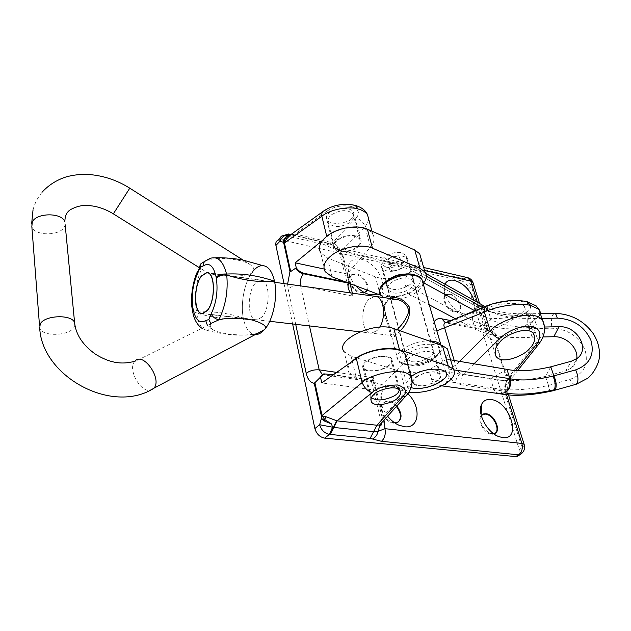 <?xml version="1.0" encoding="UTF-8"?>
<svg xmlns="http://www.w3.org/2000/svg" width="631" height="631" viewBox="0 0 631 631"><rect width="100%" height="100%" fill="white"/><g stroke="black" fill="none" stroke-linecap="round" stroke-linejoin="round"><path stroke-width="0.47" stroke-dasharray="3.15 2.37" d="M444.95 284.147L444.618 284.936C440.951 293.494 452.884 311.312 463.99 313.733L464.81 313.922C473.195 314.672 476.318 310.192 474.181 300.49M449.895 293.999L446.677 294.204L444.65 296.467C444.153 303.148 447.537 308.188 454.801 311.596L458.295 311.501C464.479 309.427 457.625 295.261 449.895 293.999M449.398 294.409L446.18 294.614C440.075 296.696 446.985 310.941 454.73 312.1L457.79 311.903C463.974 309.829 457.128 295.663 449.398 294.409M377.859 294.196C390.565 289.29 377.393 262.141 361.192 259.254C354.362 257.969 350.118 260.217 348.47 265.99C347.444 272.308 349.913 278.926 355.876 285.851M367.352 290.205C370.16 285.315 363.29 275.045 356.436 273.846L352.153 274.217L349.724 277.506C349.629 284.313 353.25 289.298 360.593 292.461L364.418 292.571M367.092 290.11C367.739 282.869 364.024 277.601 355.947 274.296L351.664 274.666C345.118 277.356 352.13 291.743 360.703 293.052L364.781 292.697L366.075 291.767M408.005 393.839C403.556 389.398 398.863 386.779 393.933 385.998C387.639 385.32 383.451 387.813 381.369 393.468C379.531 400.598 381.613 408.17 387.6 416.192M396.82 406.009C394.328 403.296 391.638 401.718 388.767 401.277L385.612 401.568L382.126 405.331C381.171 412.185 384.2 417.714 391.212 421.918L394.659 422.802M396.371 406.514C393.854 403.745 391.141 402.136 388.231 401.695L385.076 401.979C376.494 404.305 383.814 422.604 393.673 423.172L396.568 422.92L398.39 421.902M481.319 415.75L481.003 416.342C479.702 423.22 482.676 428.851 489.94 433.245L493.726 433.757M482.265 414.654C475.869 417.659 483.425 433.757 491.51 434.175L495.098 433.276M280.409 237.461L281.773 236.033L285.535 235.56L323.624 244.339L334.375 249.04L463.714 278.744L461.245 280.795L281.718 239.922L285.843 235.623L288.525 234.006M454.194 360.467L455.598 365.246C456.15 368.764 457.727 371.422 460.33 373.229L463.375 374.278C460.993 377.322 460.267 380.832 461.206 384.815L455.353 382.504C450.077 378.931 446.448 374.073 444.469 367.92L433.781 330.715C432.771 327.3 432.89 324.326 434.144 321.778M495.84 344.723L505.628 375.524C510.708 374.751 506.938 379.917 505.754 383.632C504.619 387.907 504.634 392.032 505.81 396.008L522.082 447.718L519.25 449.524L468.865 288.485L471.349 286.458L485.815 332.434C487.029 336.078 489.041 338.516 491.864 339.746C494.428 340.59 499.35 339.312 495.84 344.723L496.479 344.676L499.082 340.937L499.571 338.461L493.773 331.993L491.194 330.77L488.126 330.967L485.689 328.94L477.415 302.296M499.082 340.937C498.466 337.333 496.36 334.485 492.764 332.395L489.12 331.236L485.302 327.339L487.503 328.483C488.213 330.502 488.757 331.417 489.128 331.236M348.856 283.358L340.914 251.375L338.295 246.863L335.432 244.221L332.742 245.23L328.144 243.329L290.804 234.574M424.56 270.502L340.929 251.343L332.237 244.82C330.423 243.716 328.38 243.834 326.109 245.175M518.493 314.23C514.533 317.338 488.56 321.51 483.133 315.555C481.95 312.369 483.78 309.821 488.607 307.912C492.298 304.773 518.564 300.34 524.329 306.287C525.568 309.679 523.627 312.321 518.493 314.23M389.232 365.499C382.504 371.28 366.09 373.15 363.243 368.401C361.997 366.461 362.778 364.284 365.586 361.855C372.164 356.002 388.814 354.054 391.677 358.747C393.01 360.766 392.19 363.014 389.232 365.499M335.779 241.081C333.231 243.7 332.6 246.137 333.878 248.401C336.812 253.954 352.327 252.66 358.424 246.421C361.113 243.747 361.776 241.231 360.404 238.873C357.438 233.399 341.734 234.771 335.779 241.081M351.293 218.839C349.692 222.27 330.928 226.442 326.89 219.84C325.888 217.04 326.55 214.808 328.885 213.152C330.368 209.713 349.14 205.367 353.384 211.937C354.448 214.863 353.754 217.167 351.293 218.839M526.688 301.492L523.698 301.91C532.603 304.584 532.872 308.409 524.503 313.386L491.194 330.77L448.018 322.402L488.812 305.783L486.028 306.177M335.432 244.221L332.269 242.706L295.032 233.998L327.315 210.904L324.034 210.778L322.693 211.74M284.029 283.595L292.626 323.963M277.648 240.348L281.718 239.922M461.245 280.795C464.771 281.954 467.311 284.518 468.865 288.485M519.25 449.524L518.769 455.464M336.67 372.385L373.394 377.654L371.351 381.061L371.667 381.589L373.047 380.808L373.591 380.39L333.397 374.696M348.888 283.201L349.314 282.735L345.662 281.978M322.772 240.151L326.842 236.806C339.47 225.732 367.195 224.202 372.676 234.046C375.13 238.076 374.38 242.438 370.429 247.139L347.129 273.949L349.314 282.735M355.158 205.327L351.364 206.487C358.779 209.058 360.34 212.97 356.065 218.231C360.735 219.462 363.748 222.404 365.112 227.081L368.835 219.73M373.591 380.39L376.037 390.234L401.844 365.57L406.088 358.503M412.051 382.236L408.036 388.901L408.233 393.239M544.592 327.103C543.812 332.111 541.674 336.433 538.204 340.077L511.047 374.23L509.477 373.426L506.038 374.735L496.479 344.676M524.503 313.386C528.376 314.404 530.884 317.267 532.028 321.976L538.298 316.975M381.921 422.47L382.181 417.612L373.047 380.808M356.065 218.231L332.269 242.706L329.106 243.732L291.932 235.087L295.032 233.998L291.041 234.456L291.151 234.906L294.645 233.943M474.023 363.811L463.375 374.278L507.198 381.116L509.414 380.887C511.023 379.625 511.567 377.401 511.047 374.23M538.984 343.792L532.028 321.976L499.571 338.461M489.12 331.236L445.715 322.812L448.018 322.402L445.281 322.725M376.037 390.234L321.763 382.914M347.129 273.949L324.105 269.019M350.402 292.879L353.123 296.184L303.85 286.364M370.429 247.139L365.112 227.081L340.914 251.375L340.219 255.176L343.398 257.109L350 283.619M338.295 246.863L336.851 248.819L332.742 245.23L327.181 242.935L323.624 244.339M436.755 330.825L433.781 330.715M459.51 361.358L455.598 365.246C451.962 367.4 448.247 368.291 444.469 367.92M515.606 370.547L507.198 381.116C504.816 384.05 504.114 387.442 505.092 391.299L461.206 384.815M505.81 396.008C507.766 394.588 508.389 393.365 507.687 392.332L505.478 391.346C504.666 387.016 505.904 383.766 509.193 381.597L509.209 381.589C510.976 379.491 511.063 376.77 509.477 373.426M382.567 421.76L381.187 420.806L382.181 417.612L408.036 388.901L401.844 365.57M485.815 332.434C487.66 330.952 488.228 329.634 487.503 328.483L479.607 303.527M343.398 257.109L340.929 251.343L337.924 247.667L334.375 249.04M505.628 375.524L506.038 374.735M509.209 381.589C508.98 381.613 506.338 386.661 507.687 392.332L508.523 394.982M261.912 317.07L256.849 320.012C247.573 321.108 246.469 292.981 255.255 283.327L260.816 280.117C269.894 279.296 270.841 307.81 261.912 317.07M258.552 332.837C245.98 337.782 213.294 333.231 211.764 328.451C210.044 326.858 209.776 325.288 210.967 323.75L134.466 361.752C127.746 369.45 140.263 392.293 150.107 390.321M205.58 260.808L208.372 259.948C215.163 257.298 240.174 258.213 249.584 264.223C253.733 267.094 254.845 269.461 252.913 271.314L252.873 271.362C253.102 277.482 213.523 278.303 204.263 270.77L201.675 268.845L200.279 264.91L200.879 263.79M262.827 265.612L262.827 265.612C259.428 265.517 256.123 267.418 252.913 271.314L252.873 271.362C244.71 281.079 240.277 302.833 243.282 317.992C240.277 302.833 244.71 281.079 252.873 271.362M207.362 325.233L211.764 328.451L205.935 330.005C201.068 328.656 198.016 323.009 196.777 313.055C213.317 317.977 228.832 319.649 243.298 318.071C245.412 328.404 249.379 333.909 255.216 334.596C249.379 333.909 245.412 328.404 243.298 318.071L243.282 317.992C227.475 312.881 211.929 310.925 196.62 312.124C193.93 296.744 195.618 282.317 201.675 268.845L198.41 269.887L197.598 271.464M206.992 260.327L212.442 257.905L215.187 257.803M201.597 328.096L205.927 330.005C213.183 332.332 229.605 335.195 237.911 335.116C245.159 335.227 251.146 334.943 255.863 334.256M192.329 309.837L196.62 312.124L196.777 313.055L192.534 310.902L192.195 308.748M399.06 389.516L398.547 388.475C396.087 384.689 382.528 385.786 375.327 390.415C371.273 393.042 369.924 395.44 371.273 397.601L371.391 397.751M386.874 366.595C390.975 363.898 392.316 361.374 390.881 359.039C388.388 355.064 375.011 356.018 367.96 360.735C363.992 363.401 362.691 365.87 364.048 368.141C366.524 372.172 379.767 371.241 386.874 366.595M331.701 214.643C340.716 209.539 347.862 209.342 353.123 214.051C354.614 216.851 353.518 219.698 349.826 222.593C340.787 227.641 333.665 227.783 328.467 223.011C327.055 220.298 328.136 217.506 331.701 214.643M337.979 239.93C347.153 234.858 354.377 234.598 359.662 239.157C361.145 241.886 360.009 244.686 356.247 247.549C347.05 252.574 339.849 252.771 334.627 248.149C333.231 245.506 334.343 242.761 337.979 239.93M403.706 267.339C394.351 272.332 387.111 272.663 381.992 268.341C380.525 265.675 381.802 262.851 385.809 259.877C395.148 254.829 402.412 254.443 407.602 258.702C409.14 261.463 407.847 264.334 403.706 267.339M390.652 278.366C386.7 281.284 385.454 284.029 386.898 286.6C392.025 290.804 399.32 290.426 408.785 285.457C412.982 282.483 414.315 279.643 412.784 276.954C411.562 275.297 409.267 274.351 405.891 274.099M430.184 361.705C420.238 366.556 412.682 367.132 407.531 363.44C406.112 361.09 407.555 358.503 411.854 355.663C421.808 350.757 429.388 350.134 434.609 353.778C436.1 356.2 434.625 358.842 430.184 361.705M417.399 376.052C413.029 378.86 411.554 381.392 412.958 383.664C418.116 387.213 425.736 386.582 435.816 381.763C440.32 378.939 441.834 376.352 440.359 374.002C435.13 370.5 427.479 371.186 417.399 376.052M412.445 270.983L477.572 307.1L412.445 270.983L410.947 271.488C398.406 278.46 386.582 280.29 375.469 276.954L327.536 257.984L320.666 252.7L325.162 271.661M380.832 295.308C388.538 297.627 397.491 297.027 407.665 293.502L429.254 304.836M455.314 318.702L475.348 329.366L491.092 319.736L488.173 310.586L482.66 307.549M474.78 310.767L491.092 319.736C503.293 325.651 518.658 328.128 537.194 327.173L544.6 327.016M408.722 293.92L423.306 284.265M423.74 282.862L420.94 273.184L418.7 269.469L415.474 268.98L413.313 269.871L412.761 270.77M421.051 258.465C420.751 262.378 418.172 266.179 413.313 269.871M407.665 293.502L405.078 284.226L472.635 320.611C487.913 327.513 506.756 330.194 529.172 328.648L551.983 328.215C567.663 329.043 578.682 336.323 585.032 350.039C588.897 364.292 583.864 374.088 569.935 379.42L548.3 385.494C526.104 390.274 507.797 391.133 493.395 388.081L490.634 378.766C505.068 381.929 523.344 381.148 545.46 376.423L565.715 370.862L571.339 361.232M576.75 358.684C576.253 362.454 574.518 365.546 571.528 367.968L565.715 370.862M528.754 315.003L528.66 315.208C508.649 316.376 491.833 313.781 478.211 307.423L478.503 307.218C491.991 313.552 508.744 316.147 528.754 315.003L530.072 315.169L531.381 313.773C532.564 313.646 533.526 315.248 534.252 318.576L537.194 327.173L532.185 337.191L542.92 336.954M550.792 366.832L545.46 376.423L548.489 385.367M506.953 369.372L490.634 378.766L428.741 369.103C417.754 372.755 408.304 373.536 400.377 371.438L405.678 391.528L408.927 392.222M529.306 328.68L532.185 337.191C509.501 338.768 490.555 336.165 475.348 329.366L472.635 320.611C471.783 315.248 473.644 310.854 478.211 307.423M541.982 318.426L525.804 318.379C510.794 318.237 498.253 315.642 488.173 310.586L485.444 306.737C501.874 313.844 512.262 313.717 527.145 313.781M351.885 361.642C347.918 365.83 346.987 369.553 349.109 372.803L344.108 351.688L351.096 356.2L400.377 371.438M429.821 369.45L446.78 359.213L445.715 358.85L448.633 353.044M349.109 372.803L356.121 377.133L405.678 391.528M493.505 388.033L431.572 379.263L428.741 369.103M445.439 383.735C449.177 379.783 450.258 374.893 448.665 369.064L445.715 358.85M450.613 359.859L446.78 359.213M410.947 271.488C406.411 275.021 404.455 279.273 405.078 284.226M431.572 379.263C433.055 383.34 435.934 385.47 440.193 385.644L443.199 385.06M530.072 315.169L528.817 315.311C527.248 319.041 527.366 323.49 529.172 328.648M477.856 307.25L477.714 307.179C473.731 309.371 471.87 313.765 472.138 320.374M493.395 388.081L493.268 388.333C493.876 390.897 495.438 392.6 497.969 393.46M528.794 314.987L527.145 313.788C526.688 313.631 526.246 315.161 525.804 318.379M552.101 390.975C549.869 390.692 548.607 388.862 548.3 385.494M493.268 388.333L495.39 391.622L498.522 393.539M387.734 300.143L394.241 299.031L387.734 300.143L385.896 301.5C382.473 307.313 383.001 314.443 387.466 322.898L390.455 335.361L396.994 329.705M400.212 330.833L394.959 336.157C392.08 338.334 390.699 337.34 390.826 333.168C390.55 330.029 389.453 325.864 387.529 320.674L387.529 320.674C383.112 310.996 383.64 303.598 389.106 298.487L384.855 305.207C384.318 306.429 384.587 309.703 385.683 315.027L387.529 320.674L380.698 294.803C382.299 297.114 385.265 298.581 389.587 299.22C402.759 301.444 423.046 291.822 422.999 283.177M427.952 347.586C417.903 346.119 402.507 354.74 406.672 359.37L412.193 361.729C422.21 363.085 437.488 354.575 433.268 349.858L427.952 347.586M408.391 278.105C398.579 276.22 383.9 285.078 388.097 290.221L393.539 292.934C403.319 294.709 417.896 285.946 413.628 280.724L408.391 278.105M375.035 296.325L368.993 299.157C359.544 307.904 361.405 334.012 371.572 333.176L377.07 330.565L379.728 327.126M369.001 299.181C359.56 307.912 361.421 333.988 371.572 333.152L377.062 330.541C386.637 322.173 384.965 295.813 375.027 296.349L369.001 299.181M389.926 263.584L387.75 262.299C387.726 258.363 391.07 256.415 397.79 256.462L399.912 257.716C399.959 261.652 396.631 263.608 389.926 263.584M391.898 270.794L389.721 269.532C389.706 265.619 393.074 263.679 399.809 263.703L401.939 264.941C401.971 268.853 398.626 270.802 391.898 270.794M411.12 376.77C405.559 381.684 405.559 385.328 411.128 387.694M415.419 388.562C425.089 388.909 433.876 386.448 441.771 381.171M418.116 385.494C427.652 387.213 443.964 378.805 439.712 374.246L435.414 372.274C425.878 370.436 409.401 378.963 413.613 383.443L418.116 385.494M386.038 267.102C395.235 269.579 410.3 260.784 405.97 255.342L401.766 252.857C392.569 250.255 377.377 259.152 381.637 264.515L386.038 267.102M460.33 373.229C457.593 376.108 455.937 379.199 455.353 382.504M493.773 331.993L492.764 332.395M348.052 286.837L340.219 255.176L337.222 248.693M488.812 305.783C497.638 301.799 515.977 299.757 523.698 301.91M327.315 210.904C334.745 206.313 342.759 204.838 351.364 206.487M506.567 394.809L505.092 391.299M450.731 320.572L484.923 327.26M352.366 293.155L353.123 296.184M300.601 285.914L309.474 325.927M373.394 377.654L383.979 420.199M295.702 324.318L288.13 289.022L287.602 284.092M373.166 380.714L325.935 374.041L326.416 373.71M326.724 236.31L326.842 236.806M467.429 277.608L463.714 278.744C467.248 279.912 469.787 282.483 471.349 286.458L473.25 283.414M524.369 445.178L522.082 447.718L521.719 453.523M322.338 374.569L323.64 374.838L325.935 374.041L323.253 374.23L323.64 374.838L371.667 381.589M332.237 244.82L327.181 242.935L290.055 234.298L286.577 235.773M289.621 234.196L286.174 235.686M297.611 285.496C293.652 285.74 290.489 286.916 288.13 289.022M322.149 374.719L323.766 373.867M74.884 325.225L74.016 327.347C69.205 336.086 42.19 336.883 39.714 328.207L39.524 325.714M65.167 224.754L64.386 226.892C59.929 236.223 34.271 236.128 31.842 226.608L31.637 223.839M113.343 213.838L129.805 188.196M332.048 276.812L327.536 257.984M426.351 276.197L420.94 273.184M448.665 369.064L453.839 369.876M380.248 295.103L375.469 276.954M351.096 356.2L356.121 377.133M484.166 306.074L481.145 305.672L477.88 306.903L484.458 306.24M554.61 313.339L552.819 314.751C551.344 318.316 551.068 322.804 551.983 328.215M575.117 384.555C573.327 384.366 571.599 382.646 569.935 379.42M485.042 306.579L487.282 310.129M485.089 306.563L487.834 310.413M478.503 307.218L484.679 306.358M392.624 333.957L394.959 336.157M441.045 345.157C446.937 352.95 422.731 366.09 406.948 363.984C402.531 363.511 399.526 362.226 397.94 360.135C391.914 353.313 412.461 340.393 429.033 340.945M408.714 364.852C428.97 367.526 453.255 346.443 431.588 344.321C420.688 343.863 411.231 346.734 403.233 352.934C397.569 359.276 399.399 363.251 408.714 364.852M411.814 274.682C432.953 277.616 410.047 299.717 390.258 296.215C381.148 294.196 379.247 289.842 384.547 283.145C392.119 276.686 401.206 273.862 411.814 274.682M454.801 311.596L463.99 313.733M444.65 296.467L444.618 284.936M446.18 294.614L446.677 294.204M360.593 292.461L369.222 294.503M349.724 277.506L348.47 265.99M351.664 274.666L352.153 274.217M391.212 421.918L398.745 425.113M382.126 405.331L381.369 393.468M385.076 401.979L385.612 401.568M489.94 433.245L498.679 436.557M481.003 416.342L481.082 414.796M483.133 315.555L494.901 352.816M363.243 368.401L370.854 399.526M326.89 219.84L333.878 248.401M371.904 231.151L372.676 234.046M509.193 381.597L517.578 370.649M353.384 211.937L360.404 238.873M391.677 358.747L399.936 390.408M524.329 306.287L533.645 333.696M381.447 422.999L371.351 381.061M332.245 244.82C334.477 246.405 336.37 247.36 337.924 247.667L423.685 267.497M493.623 434.025L494.183 433.655M396.568 422.92L397.112 422.51M364.781 292.697L365.278 292.256M457.79 311.903L458.295 311.501M33.041 209.807C34.729 203.261 37.765 197.377 42.135 192.163M202.527 313.678L256.849 320.012M243.101 260.106L249.584 264.223M199.175 267.583L204.263 270.77M207.638 272.671L260.816 280.117M398.547 388.475L390.881 359.039M353.123 214.051L359.662 239.157M386.898 286.6L381.992 268.341M412.958 383.664L407.531 363.44M571.528 367.968L577.231 358.321M440.359 374.002L434.609 353.778M412.784 276.954L407.602 258.702M328.467 223.011L334.627 248.149M371.273 397.601L364.048 368.141M441.708 385.849L440.193 385.644M527.145 313.788L540.31 313.607M425.799 273.444L418.7 269.469M440.966 345.133C443.025 348.107 441.408 352.122 436.131 357.162C429.498 361.318 424.166 365.128 408.076 365.136C401.71 364.032 398.335 362.368 397.94 360.135L390.826 333.168C390.92 335.211 390.794 335.937 390.455 335.361L359.899 331.819M388.097 290.221L406.672 359.37M269.713 321.289L203.379 313.544M376.297 296.523L375.027 296.349M274.706 282.286L208.522 273.026M207.607 272.9L206.708 272.773M413.628 280.724L433.268 349.858M379.83 290.623L380.698 294.803M389.721 269.532L387.75 262.299M439.712 374.246L405.97 255.342M413.613 383.443L381.637 264.515M401.939 264.941L399.912 257.716"/><path stroke-width="0.95" d="M474.181 300.49C470.3 290.15 463.753 283.461 454.549 280.424C449.935 279.478 446.732 280.724 444.95 284.147M355.876 285.851C359.993 290.252 364.442 293.139 369.222 294.503L377.859 294.196M387.6 416.192C390.889 420.246 394.596 423.22 398.745 425.113L404.455 426.73C419.576 429.017 421.524 406.727 408.005 393.839M491.052 399.557C486.596 399.029 483.441 400.63 481.595 404.353C476.918 413.131 487.014 432.353 498.679 436.557L502.71 437.606C522.279 440.391 509.809 401.19 491.052 399.557M493.726 433.757L494.183 433.655C502 431.943 494.688 414.33 486.012 413.723L483.709 413.889L481.319 415.75M495.098 433.276C500.659 429.498 493.134 414.63 485.46 414.102L482.265 414.654M288.903 234.062L289.755 234.456C285.315 234.251 282.081 236.475 280.054 241.137C279.604 238.755 280.18 237.059 281.773 236.033L288.525 234.006M499.681 342.507C495.438 346.561 494.223 351.207 496.053 356.444C502.615 365.672 526.79 354.046 529.851 348.107C534.339 343.998 535.601 339.194 533.645 333.696C526.79 324.642 502.599 336.536 499.681 342.507M397.609 397.885C395.85 401.671 375.721 408.407 371.462 402.002C370.429 399.202 371.178 396.781 373.702 394.746C375.342 390.96 395.511 384.074 399.936 390.408C401.04 393.334 400.259 395.826 397.609 397.885M538.298 316.975C540.649 314.104 540.806 311.525 538.795 309.245L530.774 305.491C520.457 302.58 495.934 306.067 484.34 312.093L490.279 330.802C497.323 321.408 533.471 307.62 542.628 320.303L544.592 327.103M530.774 305.491L526.688 301.492C513.437 299.417 500.304 300.806 487.282 305.664C485.018 306.232 484.04 308.378 484.34 312.093L436.755 330.825M368.835 219.73L367.479 214.69C365.483 211.969 362.36 210.076 358.116 208.995C348.557 205.864 329.587 209.658 321.857 216.244L284.447 242.974L290.67 271.559L296.27 267.796L295.174 262.827L322.772 240.151M358.116 208.995L355.158 205.327C343.627 203.056 333.255 204.87 324.034 210.778C322.204 211.582 321.479 213.404 321.857 216.244L326.724 236.31M325.943 416.728L324.649 419.52L331.543 423.961L332.537 427.258L329.477 434.357L324.665 438.135L515.756 456.599L518.595 454.793L381.471 441.306L370.113 438.395L329.477 434.357C324.563 433.339 321.289 430.129 319.649 424.726L321.289 418.716L321.368 416.003L322.149 415.892L325.943 416.728L337.064 420.869L333.894 427.455L373.749 431.636L378.174 431.296L384.949 428.678L521.892 443.435L506.567 394.809M322.693 211.74L291.041 234.456L286.813 238.636L283.855 243.519L282.956 242.162L280.054 241.137L275.913 245.451L284.029 283.595M292.626 323.963L314.877 428.552L319.649 424.726L333.894 427.455L330.265 434.42M366.075 291.767L367.092 290.11M398.39 421.902C401.758 417.864 401.087 412.729 396.371 406.514M275.913 245.451C275.471 243.077 276.047 241.373 277.648 240.348L280.409 237.461M518.769 455.464L517.128 456.505L515.756 456.599M324.665 438.135C319.767 437.133 316.502 433.939 314.877 428.552M333.397 374.696L323.766 373.867L314.254 383.309C310.302 382.615 307.612 379.286 306.209 373.323L295.702 324.318M345.662 281.978L303.826 273.262L303.408 273.744L348.888 283.201M348.951 283.224L348.856 283.358C347.784 284.826 347.76 286.995 348.801 289.858L350.402 292.879M355.158 205.327L355.158 205.327C361.579 207.307 365.688 210.431 367.479 214.682L371.904 231.151M406.088 358.503L404.857 353.912C399.573 345.472 370.176 348.115 356.334 358.495L321.763 382.914L320.516 377.299M314.79 382.26L322.031 415.506L362.162 382.528C367.873 375.106 403.919 365.657 410.915 376.478L412.051 382.236M526.688 301.492L536.232 305.925L538.787 309.237L542.628 320.303C546.336 328.499 544.742 336.812 537.849 345.244L538.984 343.792M356.334 358.495L362.162 382.528C364.245 387.726 367.542 391.078 372.045 392.585L337.064 420.869L376.92 425.239L379.894 424.821L381.921 422.47M408.233 393.239L405.812 396.087L402.712 396.654C407.705 391.883 406.08 387.986 397.861 384.965C386.03 385.178 377.425 387.718 372.045 392.585M515.606 370.547L535.427 345.654L537.849 345.244L517.578 370.649M535.427 345.654C540.246 340.298 543.504 329.137 532.043 326.424C519.983 324.287 504.429 333.318 499.421 338.871C495.832 337.443 492.779 334.753 490.279 330.802L459.51 361.358M486.028 306.177L446.22 322.409C443.774 323.175 443.27 325.068 444.697 328.096L454.194 360.467M296.27 267.796C298.329 270.699 300.853 272.521 303.826 273.262M324.105 269.019L295.174 262.827M286.813 238.636L285.07 238.581L284.447 242.974L283.855 243.519L289.968 271.622L290.67 271.559M288.738 234.038L289.755 234.456L289.629 234.945C287.752 235.197 286.229 236.412 285.07 238.581L284.344 238.415L282.956 242.162L285.07 238.581M445.281 322.725L441.85 318.836L450.731 320.572M314.254 383.309L321.368 416.003L322.031 415.506L324.649 419.52L324.2 420.94L331.543 423.961M402.712 396.654L376.92 425.239L370.113 438.395M383.979 420.199L384.476 422.186L382.567 421.76M379.894 424.821L378.174 431.296C377.346 434.798 375.54 437.322 372.755 438.86M381.471 441.306C384.729 438.293 385.888 434.081 384.949 428.678L384.476 422.186M289.629 234.945L284.344 238.415M324.649 419.52L321.289 418.716L324.2 420.94M394.659 422.802L397.112 422.51C402.428 419.165 402.333 413.668 396.82 406.009M364.418 292.571L367.352 290.205M201.478 275.921C193.118 285.969 193.812 314.901 202.527 313.678L207.323 310.594C215.818 300.955 215.266 271.575 206.739 272.545L201.478 275.921M211.503 323.182L218.783 319.893C226.576 317.701 237.642 317.724 252.006 319.972C263.6 323.411 267.733 326.637 264.421 329.65L258.552 332.837M252.913 271.314C256.123 267.418 259.428 265.517 262.827 265.612C268.333 266.164 272.221 271.362 274.493 281.213C258.387 275.629 242.399 273.247 226.553 274.051C222.073 273.712 218.618 274.8 216.173 277.325C213.657 265.825 209.279 262.062 203.048 266.061L200.051 267.426L200.879 263.79L205.58 260.808M203.048 266.061C203.04 263.316 204.16 261.415 206.424 260.374C209.334 258.686 211.346 257.866 212.442 257.905C218.823 256.967 223.524 262.354 226.553 274.051L226.726 275.006C243.629 280.424 259.562 282.522 274.509 281.292C278.011 296.862 273.049 320.422 264.421 329.65L264.373 329.697C261.597 332.782 258.789 334.414 255.941 334.596L255.216 334.596L255.941 334.596C258.789 334.414 261.597 332.782 264.373 329.697L264.373 329.697M264.421 329.65L264.421 329.65C273.049 320.422 278.011 296.862 274.509 281.292L274.493 281.213C272.221 271.362 268.333 266.164 262.827 265.612L243.022 260.09C231.743 257.819 218.941 257.543 215.187 257.803M200.051 267.426L197.787 273.057C192.912 283.776 191.256 295.213 192.826 307.384L192.329 309.837M192.826 307.384L192.976 308.322C195.184 319.807 199.435 323.9 205.714 320.611L208.814 319.499L211.18 313.828C216.386 302.793 218.105 290.946 216.346 278.279L216.173 277.325M216.346 278.279C218.783 275.763 222.246 274.666 226.726 275.006C228.264 290.994 225.614 305.956 218.783 319.893C214.958 318.742 212.418 316.723 211.18 313.828M197.787 273.057L200.161 265.123M192.976 308.322L192.534 310.902C193.717 318.631 196.738 324.366 201.597 328.096M205.714 320.611L207.362 325.233M371.391 397.751C376.841 401.19 384.508 400.543 394.391 395.811C397.861 393.649 399.415 391.551 399.06 389.516M405.891 274.099C400.44 273.941 395.416 275.329 390.802 278.255L390.652 278.366M380.832 295.308L332.048 276.812L325.162 271.661C322.315 266.314 324.689 260.698 332.292 254.821C342.933 246.839 362.462 243.661 372.456 248.204L420.025 268.325L425.002 272.032C427.14 275.242 426.714 278.855 423.74 282.862L474.78 310.767M320.666 252.7C317.811 247.234 320.13 241.539 327.631 235.615C338.121 227.578 357.446 224.478 367.392 229.163L414.717 249.979L419.686 253.78L421.051 258.465M429.254 304.836L455.314 318.702M423.306 284.265L424.781 283.295M542.92 336.954L553.766 336.717C565.968 336.102 578.414 347.862 576.75 358.684M544.6 327.016L559.098 326.724C576.852 325.525 590.569 348.833 577.231 358.321L571.339 361.232L550.792 366.832C532.927 370.918 518.311 371.762 506.953 369.372L450.613 359.859M504.761 392.797L504.729 392.813C517.594 395.298 534.031 394.296 554.042 389.808C534.244 394.233 517.925 395.258 505.1 392.868L504.626 392.774C509.43 389.366 510.968 384.634 509.225 378.576L509.951 378.734C521.135 380.974 535.506 380.099 553.064 376.115L553.892 375.879C556.321 381.51 556.818 386.022 555.406 389.422L554.326 389.635C555.737 386.188 555.319 381.684 553.064 376.115M448.633 353.044L447.411 348.88L442.402 345.63L393.862 328.609C374.988 320.903 334.209 340.156 344.108 351.688M408.927 392.222C420.159 393.358 431.588 390.975 443.199 385.06L445.439 383.735C453.539 378.379 456.166 373.505 453.318 369.111L448.302 365.996L399.518 349.85C387.276 345.299 360.893 351.822 351.885 361.642M555.406 389.422L554.326 389.635M497.969 393.46L500.123 393.752L504.626 392.774M443.285 385.044L445.21 384.602L445.431 383.782M554.176 389.863L552.101 390.975M503.254 392.979L499.918 393.752M498.522 393.539L500.004 393.847M396.994 329.705C402.854 324.137 406.806 317.985 408.833 311.272C407.255 303.897 402.389 299.82 394.241 299.031L376.297 296.523M389.366 298.353C397.451 296.207 404.163 299.173 409.495 307.258C410.529 315.547 407.437 323.403 400.212 330.833M201.51 276.11C193.244 286.048 193.93 314.656 202.543 313.449L207.284 310.397C215.692 300.861 215.147 271.819 206.708 272.773L201.51 276.11M379.728 327.126C386.708 316.297 383.49 295.955 375.035 296.325L274.706 282.286M441.771 381.171L444.894 378.198C454.478 367.321 424.466 365.68 411.27 376.652L411.12 376.77M411.128 387.694L415.419 388.562C423.819 388.657 431.691 386.566 439.05 382.291L444.894 378.198M434.144 321.778C435.918 319.12 438.49 318.134 441.85 318.836M477.415 302.296L470.726 281.079L424.56 270.502M350 283.619L352.366 293.155M303.85 286.364L300.601 285.914M309.474 325.927L319.207 369.876L336.67 372.385M287.602 284.092L289.968 271.622M499.421 338.871L474.023 363.811M521.719 453.523L519.968 454.699L518.595 454.793C521.916 452.119 523.012 448.325 521.892 443.435L524.109 444.279L524.369 445.178M295.45 268.301C297.658 271.172 300.309 272.986 303.408 273.744C300.798 277.198 299.843 281.189 300.561 285.709L297.611 285.496M336.646 420.845L329.832 434.38M306.209 373.323C309.853 370.634 314.191 369.482 319.207 369.876L322.338 374.569M479.607 303.527L472.903 282.325C471.862 279.833 470.04 278.263 467.429 277.608L470.726 281.079L472.903 282.325L473.25 283.414M290.804 234.574L289.621 234.196M319.696 378.064L322.149 374.719M150.107 390.321L153.838 388.31C112.026 414.938 42.119 376.439 39.714 328.207L40.25 323.916C44.746 315.027 72.123 314.175 74.608 322.701L74.884 325.225M264.279 329.8L153.94 388.183C162.514 378.908 142.977 351.309 134.916 361.224C120 365.341 108.272 361.942 95.628 354.322C82.866 345.212 75.854 334.675 74.608 322.701L65.167 224.754M39.524 325.714L31.842 226.608L32.299 221.962C36.464 212.481 62.406 212.521 64.883 221.867C64.843 216.228 66.641 212.19 70.278 209.76C77.219 205.951 84.041 204.618 90.722 205.753C98.333 206.613 105.866 209.311 113.343 213.838L199.175 267.583M42.135 192.163C48.619 185.08 56.585 180.009 66.034 176.948C73.527 174.842 81.312 174.046 89.405 174.542C103.799 175.757 117.256 180.3 129.789 188.18L113.343 213.838M210.849 323.506L208.822 319.483L210.786 323.537M200.043 267.441L200.792 263.9M482.66 307.549L426.351 276.197M553.766 336.717L559.098 326.724M550.792 366.832L553.892 375.879L575.653 369.884C589.78 364.521 594.859 354.63 590.884 340.219C584.393 326.353 573.185 318.994 557.268 318.134L541.982 318.426M505.1 392.868C509.919 389.461 511.528 384.752 509.951 378.734L506.953 369.372M453.839 369.876L509.225 378.584M420.025 268.325L414.717 249.979M372.456 248.204L367.392 229.163M442.402 345.63L448.302 365.996M393.862 328.609L399.518 349.85M575.653 369.884C578.106 375.469 578.588 379.965 577.081 383.372L575.117 384.555M557.268 318.134C556.503 314.822 555.477 313.228 554.215 313.347L540.31 313.607M484.166 306.074L485.042 306.579M484.458 306.24L485.089 306.563M484.679 306.358L485.105 306.556M429.033 340.945L432.322 341.142C436.431 341.647 439.255 342.87 440.785 344.794L441.045 345.157M422.999 283.177L421.934 279.486C420.38 277.372 417.596 275.984 413.581 275.321C397.727 272.237 373.962 286.577 380.698 294.803M481.082 414.796L481.595 404.353M483.165 414.267L483.709 413.889M494.901 352.816L496.053 356.444M370.854 399.526L371.462 402.002M404.857 353.912L410.915 376.478C414.157 381.668 410.142 392.782 405.812 396.087L379.72 424.9L380.004 425.886C380.84 426.146 381.321 425.184 381.447 422.999M508.523 394.982L524.109 444.279C525.308 448.807 523.927 452.277 519.968 454.699L517.128 456.505M348.801 289.858L348.052 286.837M423.685 267.497L467.429 277.608M31.637 223.839L33.041 209.807M129.789 188.18L243.101 260.106M206.739 272.545L207.638 272.671M255.863 334.256L258.308 333.973L255.941 334.596M197.598 271.464C193.898 277.861 189.805 297.359 192.195 308.748M425.002 272.032L419.686 253.78M447.411 348.88L453.318 369.111M500.123 393.752L441.708 385.849M553.355 390.644L576.269 384.24L587.855 378.182C595.238 371.974 599.363 361.389 599.45 356.539C599.892 348.422 597.794 340.74 593.156 333.507C583.699 320.564 570.85 313.844 554.61 313.339M484.939 306.508L425.799 273.444M499.989 393.839C513.113 395.874 517.444 395.266 523.848 395.085C532.509 394.604 542.305 393.152 553.221 390.723M412.745 274.335C418.408 275.834 421.469 277.553 421.934 279.486L440.966 345.133M359.899 331.819L269.713 321.289M203.379 313.544L202.543 313.449M208.522 273.026L207.607 272.9M412.65 274.319C398.863 271.63 378.876 282.759 379.83 290.623"/></g></svg>
